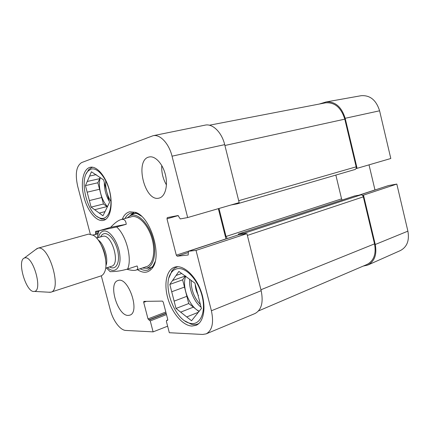 <?xml version="1.0" encoding="UTF-8"?>
<svg xmlns="http://www.w3.org/2000/svg" width="430" height="430" viewBox="0 0 430 430"><rect width="100%" height="100%" fill="white"/><g stroke="black" fill="none" stroke-linecap="round" stroke-linejoin="round"><path stroke-width="0.64" d="M379.588 110.795C376.202 100.056 370.036 95.03 361.092 95.713L326.021 101.964C335.147 101.308 341.533 106.753 345.172 118.298L357.099 168.329L390.805 158.498L379.588 110.795L345.172 118.298M319.275 104.049L326.021 101.964M367.8 265.063L400.346 250.577C407.033 246.997 409.548 240.526 407.893 231.152L396.82 184.067L363.49 195.139L375.256 244.493C377.083 254.538 374.6 261.392 367.8 265.063L363.221 266.089M356.029 168.555L357.099 168.329M388.467 185.572L396.82 184.067M363.49 195.139L362.409 195.322M369.021 164.851L374.987 189.995M86.317 173.623L88.725 169.565L91.671 167.544L92.826 167.254M105.56 219.316L101.2 219.031L97.158 216.559M198.886 323.478L197.934 323.94C195.881 324.774 193.65 324.865 191.243 324.215L184.986 320.984M169.011 277.678L172.253 270.33L174.747 268.019L177.843 266.713M133.117 212.764L129.795 215.876M142.405 268.008L145.921 268.25C153.736 267.283 157.186 252.636 152.591 237.596C148.113 222.52 137.143 212.216 130.096 215.731L127.296 217.87M145.442 266.901C152.865 265.993 156.133 252.093 151.774 237.838C147.533 223.552 137.132 213.775 130.446 217.112M96.186 174.623L89.574 176.08L91.434 171.79L103.63 179.896L109.516 202.412L102.969 215.785L99.292 213.097L105.103 211.587M87.236 181.465L99.722 178.654L97.857 182.772L99.561 189.259L87.166 192.189L85.441 185.62L89.574 176.08M85.441 185.62L97.857 182.772M89.37 200.568L101.727 197.537L103.42 204.008L107.027 206.561L94.665 209.722L91.095 207.115L87.166 192.189M91.095 207.115L103.42 204.008M90.768 169.253C97.572 166.571 107.538 179.063 110.204 194.236C113.015 209.41 107.548 221.025 99.798 217.972C87.516 214.425 78.765 180.025 87.989 171.151L90.768 169.253M99.292 213.097L94.665 209.722M107.387 206.943L107.027 206.561M101.727 197.537L99.561 189.259M99.722 178.654L100.023 177.499M107.478 206.588C101.297 200.541 97.626 185.825 100.297 177.681M195.231 284.3C195.317 288.164 196.381 291.906 198.434 295.534M181.697 273.496L176.064 275.474L178.88 271.443L194.94 283.171L201.412 308.482L191.538 320.753L186.722 316.937L198.364 312.271M172.532 280.532L185.405 275.963L182.626 279.833L184.486 287.079L171.71 291.766L169.818 284.418L176.064 275.474M169.818 284.418L182.626 279.833M174.123 301.134L186.856 296.318L188.711 303.542L193.398 307.144L180.67 312.142L176.015 308.455L171.71 291.766M176.015 308.455L188.711 303.542M178.149 268.589C187.125 267.594 199.278 281.833 202.535 297.915C205.959 314.007 199.375 326.031 189.695 323.183C174.532 319.909 161.825 285.208 171.14 272.948C172.935 270.32 175.268 268.868 178.149 268.589M186.722 316.937L180.67 312.142M198.934 311.556L193.398 307.144M186.856 296.318L184.486 287.079M199.208 311.218C189.157 306.81 181.369 286.235 185.819 276.055M90.295 234.076L77.685 186.292C74.97 173.903 76.298 165.991 81.678 162.551L153.091 135.713C160.019 134.036 168.931 143.426 172.038 156.181L187.668 217.558L239.177 202.621L224.697 144.636C221.773 132.306 212.576 123.362 205.142 125.13L153.091 135.713M161.75 165.486C161.406 172.441 162.97 178.928 166.442 184.943M218.349 208.663L225.976 238.951M238.596 234.812L246.927 233.657L196.032 250.4L211.404 310.75C213.941 322.801 212.2 330.509 206.169 333.868L202.627 334.459L169.318 332.718L166.378 321.371L166.577 320.393L167.533 320.377L167.732 319.393L163.255 302.107L162.422 301.097L143.873 301.382L143.69 302.349L148.006 318.915L150.253 320.914L153.107 331.869L125.818 330.444C120.255 330.321 113.042 320.705 110.376 310.207L101.303 275.802M206.169 333.868L254.974 313.54C261.467 310.019 263.531 302.414 261.177 290.723L246.927 233.657M103.291 220.423C96.266 221.966 87.279 210.705 83.866 196.703C80.345 182.728 83.135 168.759 90.235 167.286C96.922 165.695 106.07 176.553 109.596 190.855C113.219 205.142 110.236 218.741 103.603 220.348L103.291 220.423M191.947 326.058C182.9 325.736 172.247 313.298 167.99 298.807C163.642 284.327 166.34 269.981 174.472 267.213C182.61 264.23 194.93 274.673 200.702 290.315C206.583 305.918 204.159 322.188 195.994 325.354L191.947 326.058M128.21 315.426C117.557 316.007 107.839 283.096 117.922 280.553C128.086 275.99 140.599 312.218 129.822 315.158L128.21 315.426M159.084 198.096C144.641 202.379 134.278 159.444 149.258 156.966C155.198 155.569 162.83 163.857 165.448 174.908C168.146 185.937 165.12 196.65 159.224 198.063L159.084 198.096M124.99 218.499C126.517 215.586 128.554 213.764 131.102 213.043L136.971 213.511L141.427 216.161M155.128 261.628L152.876 266.299L148.243 269.933C145.722 270.733 143.018 270.346 140.132 268.761M137.433 269.653C143.421 273.593 148.388 273.055 152.327 268.046C162.47 255.979 150.667 216.811 135.552 212.355L129.769 211.786C126.447 212.597 123.942 215.086 122.244 219.246M196.032 250.4L188.442 251.281L188.2 255.001L177.208 256.194L176.305 255.178L166.969 218.805L167.275 217.601L178.036 215.537L180.256 218.924L187.668 217.558M92.885 235.006L95.573 234.511L95.632 231.351L98.965 230.711M167.625 326.193L153.107 331.869M238.102 234.968L238.553 233.974L244.439 233.167L245.895 233.796M218.983 208.48L226.029 236.478L227.293 238.516M238.112 202.928L237.22 203.836L231.071 204.97M258.505 310.944L366.967 264.482C373.842 260.854 376.363 253.979 374.53 243.864L363.323 196.849C362.877 195.467 362.082 194.806 360.937 194.854L354.616 195.956M342.146 200.036L341.565 198.848L335.851 175.08M237.317 203.804L355.003 169.495C355.997 169.076 356.384 168.184 356.164 166.824L344.796 119.153C341.124 107.543 334.701 102.103 325.526 102.845L209.383 125.227M109.779 271.346L110.214 271.695C113.81 271.464 117.691 271.792 127.629 269.035L137.079 265.95C138.175 268.116 137.837 269.502 136.063 270.104C134.187 270.685 131.118 270.411 126.845 269.277M110.623 227.33C114.681 223.003 118.142 220.423 121.002 219.585L121.41 219.488C124.275 218.929 125.888 220.531 126.232 224.288L116.643 226.97L99.169 230.716L110.623 227.33L126.232 224.288M24.961 257.866C33.217 255.619 43.091 290.981 34.341 291.406C26.407 293.47 16.544 260.725 24.295 258.059L24.961 257.866M35.776 249.491L38.06 248.174C49.031 244.847 62.232 290.003 50.939 292.169L48.644 292.212M37.706 248.255L88.602 234.103L93.45 235.344C102.157 240.252 109.086 263.241 104.538 272.136C103.614 274.19 102.372 275.474 100.803 275.99L50.939 292.169M375.256 244.493L407.893 231.152M359.426 195.112L388.629 185.518M358.937 195.198L374.971 189.931M150.129 268.841L150.419 268.815M133.536 212.769L130.129 215.709M147.968 268.175L151.93 267.471M135.536 213.054L131.849 214.656M110.962 201.53C106.995 195.155 105.264 188.232 105.758 180.75M109.204 201.219C105.914 195.467 104.286 189.232 104.318 182.519M200.423 304.612C194.156 297.818 191.06 289.739 191.135 280.392M201.095 307.235C193.93 301.715 188.668 288.702 189.716 279.274M146.469 301.333L143.69 302.349M167.781 319.947L166.695 320.377M166.491 314.588L150.253 320.914M166.19 313.427L149.463 319.92M166.125 313.18L148.791 319.904M165.824 312.029L148.006 318.915M225.954 238.87L176.305 255.178M188.173 252.577L177.208 256.194M178.294 215.57L166.969 218.805M238.747 234.758L188.517 251.265M95.573 234.511L98.051 233.812L95.594 234.5M98.362 232.78L95.756 233.511M98.873 231.404L95.449 232.356M224.697 144.636L172.038 156.181M261.177 290.723L211.404 310.75M374.53 243.864L260.935 289.75M363.323 196.849L247.368 235.425M360.937 194.854L244.439 233.167M354.777 195.903L238.553 233.974M341.565 198.848L226.029 236.478M356.164 166.824L238.698 200.697M224.911 145.49L344.796 119.153M116.643 226.97C126.264 235.339 132.349 258.747 127.629 269.035M98.432 237.532C99.346 233.78 101.055 231.619 103.56 231.055C109.779 229.593 118.691 242.681 119.873 255.458C121.244 268.293 114.455 274.394 107.484 267.567M101.243 245.068C103.797 249.631 105.269 254.517 105.662 259.725M98.105 239.908C104.141 243.794 108.785 259.193 105.893 265.767M96.578 238.059L102.942 236.263C111.881 233.78 120.68 264.326 111.596 266.256L110.924 266.471M100.561 236.925C101.453 235.054 102.679 233.968 104.243 233.657C109.328 232.544 116.551 242.466 118.153 253.071C119.879 263.703 115.38 270.572 109.591 266.896M359.383 195.118L388.548 185.54M92.471 167.318L92.799 167.249M197.934 323.94L198.751 323.602M176.838 266.992L177.665 266.707M145.921 268.25L147.829 268.18M130.096 215.731L131.725 214.731M99.798 217.972L101.2 219.031M87.989 171.151L88.725 169.565M189.695 323.183L191.243 324.215M171.14 272.948L171.64 271.169M136.971 213.511L135.552 212.355M152.876 266.299L152.327 268.046M167.786 319.915L166.577 320.393M238.672 234.78L188.442 251.281M238.473 233.99L354.696 195.924M237.22 203.836L355.003 169.495M136.063 270.104L146.592 266.627M121.002 219.585L131.553 216.709M110.214 271.695L106.35 267.928M97.287 237.854C98.33 231.512 98.492 232.759 99.169 230.716M34.341 291.406L50.364 292.309M24.295 258.059L37.152 248.459M105.646 268.148L111.596 266.256M101.905 236.538L102.587 236.35"/></g></svg>
